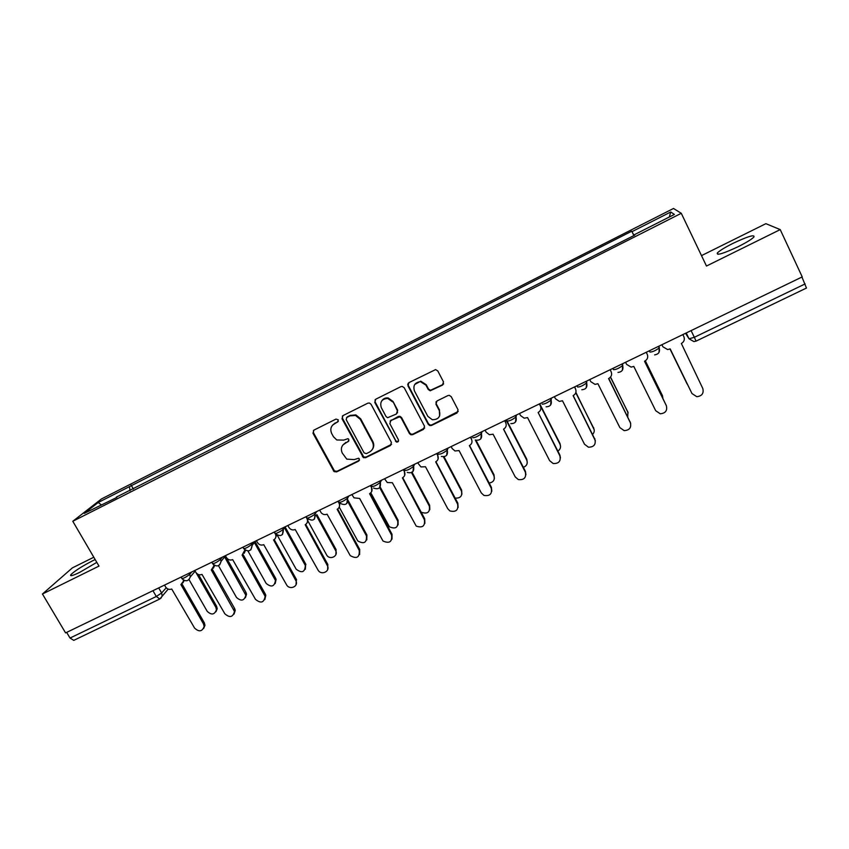 <?xml version="1.0" encoding="UTF-8"?>
<svg xmlns="http://www.w3.org/2000/svg" width="849" height="849" viewBox="0 0 849 849"><rect width="100%" height="100%" fill="white"/><g stroke="black" fill="none" stroke-linecap="round" stroke-linejoin="round"><path stroke-width="1.27" d="M338.273 419.831L336.013 419.077L313.907 430.125L312.984 433.266L334.082 471.609L336.607 471.895L358.671 461.092L359.339 458.916L358.66 458.227L354.224 459.574L346.795 459.15L342.253 453.026C340.46 448.771 341.478 445.438 345.299 443.04L348.164 441.618L348.833 439.432L348.037 438.678L343.707 440.1L336.766 439.973L333.413 436.683L331.704 433.531C329.9 429.254 330.908 425.901 334.729 423.471L337.605 422.038L338.273 419.831M732.92 243.387C724.929 247.409 719.75 250.582 717.394 252.906C716.185 255.782 723.146 253.692 738.259 246.635C746.335 242.57 751.556 239.376 753.901 237.051C754.92 234.218 747.927 236.33 732.92 243.387M95.173 559.565L92.711 560.743C82.194 566.177 74.935 570.793 70.934 574.593C69.565 576.567 72.515 575.813 79.785 572.322L96.807 562.356M442.446 385.117L443.496 381.88L437.787 370.939L435.579 369.602L408.974 382.602L407.955 385.828L428.267 424.362L429.87 425.614L431.536 425.445L456.995 412.985L458.046 409.78L451.212 396.663L449.259 395.337L447.911 395.581L436.97 400.972L435.94 404.188L439.336 410.672C440.843 416.626 438.498 419.639 432.3 419.724L427.822 416.339L414.45 390.943C412.847 385.542 414.853 382.443 420.457 381.647L425.986 385.202L428.214 389.468L430.188 390.784L442.446 385.117L443.634 383.79M681.28 213.301L706.474 266.034L780.22 229.601L802.231 276.901L65.585 632.908L42.45 594.013L98.983 566.092L72.791 521.275L681.28 213.301L673.501 208.472L101.498 498.925L72.791 521.275M371.055 404.262L369.347 402.988L367.808 403.19L342.964 415.607L342.009 418.769L363.404 457.632L365.622 457.696L390.423 445.555L391.421 442.414L371.055 404.262M375.757 399.21L400.919 386.635L402.203 386.391L404.198 387.706L424.511 426.198L423.492 429.382L412.71 434.656L410.916 434.784L409.451 433.584L401.237 418.079L399.614 416.827L390.848 420.52L389.861 423.693L398.425 439.782C398.797 441.459 398.117 442.212 396.387 442.042L374.77 402.405L375.757 399.21M93.804 557.231L72.409 567.854L42.45 594.013M780.22 229.601L765.872 223.669L701.497 255.623M801.944 277.039L806.465 288.044L696.074 341.128L694.333 337.297L805.139 283.916M159.676 599.065L73.767 640.369L70.032 638.045L156.301 596.486L161.618 592.984L166.213 587.795M66.668 632.378L70.032 638.045M407.7 384.342L408.252 385.372M116.801 497.461L84.242 513.39L98.197 502.502L129.441 486.647L130.024 490.764M634.023 235.502L631.752 231.204L129.441 486.647M632.07 231.618L670.742 211.995L674.393 214.436L634.383 234.706L634.617 235.205M116.334 497.132L634.723 235.152L634.383 234.706M133.399 489.045L131.202 485.225M633.874 235.576L631.752 231.204M98.197 502.502L101.233 504.784M669.309 217.015L670.742 211.995M338.316 421.327L332.585 425.116M342.89 444.972L348.918 440.811M313.483 430.411L313.451 432.703L334.506 470.983L337.032 471.269L359.456 460.222M342.444 415.968L342.434 418.239L363.786 457.027L365.993 457.091L391.548 444.335M346.859 417.421L346.19 419.629L364.094 452.888L366.344 453.642L369.379 452.146C373.231 449.747 374.271 446.404 372.499 442.127L360.273 419.321L355.508 415.448L349.905 415.893L346.562 417.612M372.52 449.163C374.038 446.744 374.154 444.207 372.86 441.554L372.499 442.127M347.273 416.891L350.308 415.373L355.901 414.917L360.655 418.79L372.86 441.554M390.094 421.125L398.287 416.477L399.921 416.297L401.545 417.549L409.749 433.022L411.203 434.221L412.996 434.094L424.68 428.013M375.109 399.688L375.131 401.906L395.772 440.663L396.706 441.469L398.552 441.013M392.673 401.927L387.802 398.457C381.87 398.828 379.694 401.874 381.286 407.594L386.019 416.477L387.59 417.719L396.398 414.025L397.396 410.842L392.991 401.418L388.142 397.958C385.425 397.661 383.313 398.606 381.806 400.802M397.481 412.879L397.396 410.842M392.991 401.418L397.714 410.322M414.758 384.448L420.733 381.18L426.251 384.735L428.48 388.98L430.454 390.307L442.679 384.639M439.655 415.893L439.336 410.672M436.036 401.81L436.184 403.678L439.58 410.152M408.21 383.217L408.252 385.361L428.522 423.821L430.125 425.073L431.791 424.893L458.248 411.447M189.03 579.602L207.198 611.322C211.507 615.323 214.595 614.782 216.463 609.709L215.805 607.247L196.066 572.693M198.507 574.561L216.569 606.207L217.238 608.659L215.975 611.715M164.526 585.088L165.587 586.935C167.2 589.206 169.238 589.906 171.721 589.015L194.58 628.069C199.048 632.197 202.242 631.645 204.153 626.413L203.463 623.877L180.901 584.59L183.395 581.289L183.331 580.058M184.233 580.536L182.864 582.913M182.004 583.932L204.291 622.763L204.98 625.299L203.664 628.462M218.469 565.667L236.5 597.452C241.222 601.57 244.332 600.827 245.828 595.202L224.624 556.955M225.388 556.01L245.913 592.305L246.539 594.183L245.393 597.749M247.961 551.043L266.151 583.401C271.362 587.635 274.46 586.648 275.447 580.44L254.371 542.5M255.071 541.588L275.607 578.233L276.095 579.442L275.182 583.581M194.771 570.464L195.832 572.332C197.446 574.624 199.504 575.325 202.009 574.423L224.847 613.795C229.739 618.061 232.955 617.297 234.483 611.492L211.305 569.944L213.863 565.965L213.693 564.946M214.659 565.572L213.343 568.183M212.356 569.329L234.6 608.468L235.247 610.399L234.059 614.103M225.399 555.671L226.46 557.538C228.073 559.852 230.143 560.552 232.679 559.64L255.485 599.352C260.887 603.735 264.092 602.716 265.111 596.306L242.103 555.108L244.873 549.972M245.457 550.385L244.204 553.261M243.09 554.546L265.291 593.992L265.801 595.245L264.846 599.532M277.347 535.379L296.163 569.191C301.926 573.489 304.982 572.247 305.322 565.455L284.457 527.791M285.084 526.911L305.672 564.001L305.343 569.233M308.017 521.18L326.557 554.811C329.518 560.648 338.953 556.18 335.578 550.523L316.284 515.407M316.847 514.547L336.098 549.579L335.875 554.673M339.26 507.171L357.758 540.919C363.988 544.389 366.885 542.713 366.45 535.899L347.549 501.165M348.048 500.337L366.895 534.987L366.789 539.911M256.419 540.675L257.48 542.564C259.094 544.899 261.184 545.599 263.742 544.676L286.516 584.717C289.403 590.416 298.742 586.659 295.993 580.886L273.58 539.943C275.713 538.68 276.381 536.833 275.575 534.403L275.766 534.148M276.615 534.934L275.469 538.128M274.206 539.571L296.375 579.336L296.025 584.759M274.291 532.036L274.991 533.299M287.832 525.499L288.893 527.399C290.507 529.755 292.608 530.466 295.208 529.521L317.951 569.912C321.028 575.962 330.802 571.356 327.289 565.498L305.173 524.724C307.508 523.281 308.113 521.265 306.998 518.665L307.296 518.219M308.113 519.185L307.147 522.782M305.725 524.406L327.852 564.489L327.608 569.775M305.937 516.744L306.998 518.665M319.649 510.122L321.177 512.732C322.853 514.579 324.827 515.056 327.077 514.176L350.244 555.617C356.707 559.215 359.711 557.485 359.244 550.439L337.17 509.304C339.536 507.851 340.162 505.813 339.048 503.192L339.451 502.534M339.897 503.022L339.239 507.203M337.647 509.039L359.721 549.462L359.605 554.567M337.987 501.26L339.048 503.192M370.801 492.823L389.404 526.762C395.602 529.436 398.372 527.547 397.703 521.095L379.673 487.634L380.426 482.232L381.498 480.226M379.715 486.106L398.085 520.214L398.096 524.915M351.889 494.543L354.012 497.832L359.658 498.469L383.016 541.025C389.436 543.806 392.302 541.853 391.601 535.178L369.58 493.694C371.979 492.218 372.626 490.16 371.512 487.517L371.756 491.391M371.183 485.214L371.979 486.679M369.984 493.471L392.015 534.233L392.026 539.115M370.461 485.564L371.512 487.517M421.04 511.936L421.486 512.308C427.556 514.282 430.178 512.212 429.339 506.11L411.51 472.638M411.903 471.938L429.658 505.251L429.796 509.697M384.533 478.762L387.293 482.55L392.365 482.72L416.243 526.125C422.547 528.184 425.253 526.051 424.383 519.726L402.405 477.881C404.846 476.385 405.504 474.304 404.4 471.63L404.708 475.323M403.997 469.348L404.793 470.824M402.744 477.7L424.712 518.813L424.861 523.43M403.349 469.667L404.4 471.63M455.149 498.087C460.476 498.363 462.556 495.986 461.389 490.924L443.411 456.836M444.048 456.773L461.623 490.106L461.888 494.235M417.612 462.779L420.955 466.918L425.498 466.759L447.752 508.71L449.874 510.918C456.019 512.361 458.587 510.079 457.59 504.073L435.675 461.856C438.137 460.349 438.827 458.237 437.734 455.542L438.105 458.991M437.246 453.281L438.031 454.777M435.93 461.718L457.844 503.192L458.12 507.479M436.683 453.557L437.734 455.542M489.151 483.039C493.545 482.232 495.105 479.738 493.831 475.557L475.27 439.962M475.971 440.196L494.001 474.771L494.383 478.507M451.127 446.574L452.177 448.569L454.99 450.957L459.065 450.586L481.277 492.908L483.909 495.402C489.873 496.336 492.314 493.938 491.242 488.207L469.38 445.619C471.874 444.091 472.585 441.968 471.492 439.241L470.94 437.002M469.55 445.534L491.412 487.358L491.815 491.253M470.452 437.235L471.492 439.241M523.366 467.343C526.826 465.91 527.94 463.458 526.698 459.999L506.078 420.022M506.46 419.841L526.783 459.235L527.271 462.514M485.087 430.167L486.137 432.173L489.395 434.709L493.078 434.2L515.226 476.894L518.346 479.6C524.141 480.131 526.465 477.637 525.329 472.14L503.531 429.169C506.068 427.62 506.8 425.466 505.717 422.728L505.07 420.51M503.616 429.127L525.425 471.322L525.924 474.729M504.667 420.701L505.717 422.728M557.867 451.116C560.414 449.354 561.125 447.062 559.979 444.229L540.399 405.843M539.72 403.763L559.99 443.507L560.542 446.245M519.503 413.537L520.554 415.564L524.194 418.186L527.547 417.591L549.643 460.678L553.187 463.533C558.812 463.724 561.04 461.156 559.873 455.849L538.139 412.487C540.717 410.927 541.46 408.751 540.389 405.981L539.667 403.795M538.128 412.497L559.884 455.064L560.457 457.919M539.348 403.944L540.389 405.981M592.666 434.348C594.332 432.523 594.671 430.496 593.695 428.257L575.781 392.737M575.887 392.387L594.173 429.69M554.386 396.674L555.426 398.722L559.406 401.407L562.484 400.76L584.515 444.239L588.442 447.2C593.918 447.115 596.072 444.494 594.884 439.347L573.213 395.592C575.834 394 576.598 391.813 575.537 389.012L574.72 386.847M573.117 395.645L595.382 440.811M574.497 386.953L575.537 389.012M627.729 416.965L627.857 412.083L610.452 377.179M610.558 377.041L628.164 412.869M589.737 379.588L590.777 381.657L595.043 384.385L597.898 383.706L619.855 427.578L624.121 430.623C629.48 430.305 631.56 427.641 630.372 422.622L608.775 378.463C611.418 376.86 612.214 374.642 611.163 371.82L610.261 369.676M608.574 378.558L630.69 423.418M610.123 369.739L611.163 371.82M662.952 398.648L662.453 395.698L645.293 360.846M645.336 360.814L662.507 395.793M625.575 362.268L626.604 364.359L631.125 367.108L633.789 366.418L655.683 410.683L660.246 413.792C665.499 413.293 667.526 410.576 666.338 405.663L644.816 361.101C647.5 359.477 648.318 357.227 647.267 354.383L646.28 352.261M644.518 361.239L666.38 405.758M646.238 352.282L647.267 354.383M670.01 348.96L687.849 385.117M686.979 383.716L669.999 348.971M661.902 344.715L662.931 346.817L667.664 349.586L670.169 348.886L691.988 393.565L696.827 396.716C701.996 396.048 703.98 393.299 702.792 388.481L681.354 343.495C684.082 341.85 684.92 339.589 683.88 336.703L682.851 334.591M691.988 393.565L670.158 348.886M685.546 333.286L689.038 338.804L694.333 337.297L691.097 330.611M686.215 332.967L689.038 338.804L693.92 341.595L696.074 341.128M158.689 587.911L161.618 592.984L162.191 595.966L160.875 598.258M658.707 346.254L659.333 347.528L658.739 346.243M649.294 350.807L649.92 352.08C652.584 351.985 655.683 350.595 659.217 347.91L658.994 352.441M622.168 363.913L622.795 365.176L622.423 363.797M612.882 368.402L613.509 369.665C616.034 369.633 619.091 368.254 622.667 365.537L622.359 370.238M586.128 381.339L586.755 382.591L586.606 381.105M576.959 385.764L577.596 387.017C579.994 387.048 583.008 385.679 586.617 382.91L586.235 387.749M550.566 398.521L551.203 399.762L551.266 398.181M515.492 415.469L516.128 416.7L516.404 415.034M480.884 432.194L481.521 433.414L482.009 431.653M446.744 448.697L447.381 449.906L448.06 448.06M413.049 464.987L413.686 466.175L414.567 464.244M379.79 481.054L380.352 482.359C376.468 485.384 373.677 486.71 371.979 486.318M346.976 496.909L347.612 498.087L348.865 495.996M306.977 517.71C305.566 519.599 314.098 515.502 315.191 513.772L314.544 512.584L315.212 513.73L316.645 511.565M282.6 528.025L283.237 529.182L284.85 526.942M251.028 543.286L251.665 544.432L253.448 542.108M219.859 558.345L220.496 559.48L222.449 557.093M189.083 573.224L189.72 574.349L191.832 571.886M181.081 577.087L181.771 578.286C183.013 578.774 185.666 577.458 189.72 574.349L190.335 576.853L188.956 579.665M211.815 562.229L212.483 563.418C213.778 563.916 216.453 562.611 220.496 559.48L221.09 561.316L219.721 564.818M242.931 547.191L243.589 548.369C244.937 548.879 247.632 547.563 251.665 544.432L252.1 545.472L250.89 549.791M274.439 531.962L275.087 533.13C273.601 535.04 282.123 530.922 283.237 529.182L282.452 534.562M307.253 518.155C312.719 521.774 315.372 520.31 315.191 513.772L314.438 519.121M339.26 502.12C340.852 502.555 343.622 501.239 347.559 498.161L346.838 503.489M405.111 470.314C406.926 470.643 409.749 469.317 413.59 466.334L412.943 471.566M438.7 454.098C440.62 454.374 443.475 453.037 447.264 450.097L446.659 455.276M472.723 437.659C474.771 437.872 477.658 436.535 481.404 433.637L480.842 438.763M507.214 421.008C509.368 421.157 512.297 419.809 516.001 416.965L515.481 422.006M542.161 404.124C544.442 404.22 547.414 402.861 551.065 400.059L550.619 405.005M152.937 590.681L156.301 596.486L159.792 599.012L168.187 589.132M335.164 422.929L334.729 423.471M348.578 441.045L348.164 441.618M345.713 442.467L345.299 443.04M359.053 460.487L358.671 461.092M337.032 471.269L336.607 471.895M333.837 470.208L333.402 470.824M313.451 432.703L312.984 433.266M338.029 421.507L337.605 422.038M390.752 444.972L390.423 445.555M365.993 457.091L365.622 457.696M362.778 456.03L362.396 456.624M342.434 418.239L342.009 418.769M360.655 418.79L360.273 419.321M423.757 428.819L423.492 429.382M412.996 434.094L412.71 434.656M409.749 433.022L409.451 433.584M401.545 417.549L401.237 418.079M398.287 416.477L397.979 417.008M391.177 419.99L390.848 420.52M395.772 440.663L395.454 441.236M457.208 412.455L456.995 412.985M431.791 424.893L431.536 425.445M428.522 423.821L428.267 424.362M216.569 606.207L215.805 607.247M203.463 623.877L204.291 622.763M245.913 592.305L245.202 593.324M275.607 578.233L274.959 579.23M233.836 609.561L234.6 608.468M264.601 595.053L265.291 593.992M305.672 564.001L305.088 564.956M336.098 549.579L335.578 550.523M366.895 534.987L366.45 535.899M295.749 580.366L296.375 579.336M327.289 565.498L327.852 564.489M359.244 550.439L359.721 549.462M398.085 520.214L397.703 521.095M391.601 535.178L392.015 534.233M429.658 505.251L429.339 506.11M424.383 519.726L424.712 518.813M461.623 490.106L461.389 490.924M457.59 504.073L457.844 503.192M494.001 474.771L493.831 475.557M491.242 488.207L491.412 487.358M526.783 459.235L526.698 459.999M525.329 472.14L525.425 471.322M559.99 443.507L559.979 444.229M559.873 455.849L559.884 455.064M593.621 427.567L593.695 428.257M594.884 439.347L594.809 438.604M627.698 411.425L627.857 412.083M630.372 422.622L630.202 421.911M662.209 395.072L662.453 395.698M666.338 405.663L666.072 404.994M686.82 383.408L687.128 384.013M717.394 252.906L718.063 254.329M70.934 574.593L71.56 575.643M182.015 578.7C185.719 581.968 188.499 581.353 190.335 576.853L195.174 571.175M346.901 496.952L347.559 498.161C348.037 504.221 345.564 505.93 340.141 503.287M379.683 481.107L380.352 482.359C381.052 487.973 378.76 489.862 373.496 488.037M412.901 465.05L413.59 466.334C414.418 471.577 412.306 473.593 407.255 472.405M446.574 448.781L447.264 450.097C448.176 455.032 446.213 457.144 441.384 456.444M480.693 432.29L481.404 433.637C482.349 438.328 480.513 440.504 475.896 440.175M515.279 415.575L516.001 416.965C516.967 421.454 515.237 423.672 510.79 423.63M550.343 398.627L551.065 400.059C552.052 404.389 550.396 406.65 546.087 406.809M585.884 381.456L586.617 382.91C587.604 387.123 586.012 389.404 581.82 389.744M621.924 364.041L622.667 365.537C623.654 369.644 622.094 371.947 617.998 372.424M658.463 346.381L659.217 347.91C660.193 351.942 658.665 354.266 654.643 354.861M212.728 563.853C216.877 567.259 219.668 566.41 221.09 561.316L225.516 555.862M243.843 548.815C248.534 552.338 251.283 551.224 252.1 545.472L255.39 541.174M275.341 533.586C280.669 537.162 283.333 535.751 283.333 529.362L285.179 526.773M334.506 470.983L334.082 471.609M363.786 457.027L363.404 457.632M355.901 414.917L355.508 415.448M411.203 434.221L410.916 434.784M399.921 416.297L399.614 416.827M396.706 441.469L396.387 442.042M430.125 425.073L429.87 425.614M217.238 608.659L216.463 609.709M183.395 581.289L184.095 580.472M204.153 626.413L204.98 625.299M246.539 594.183L245.828 595.202M276.095 579.442L275.447 580.44M213.863 565.965L214.33 565.392M234.483 611.492L235.247 610.399M265.111 596.306L265.801 595.245M305.905 564.489L305.322 565.455M295.993 580.886L296.619 579.846"/></g></svg>
